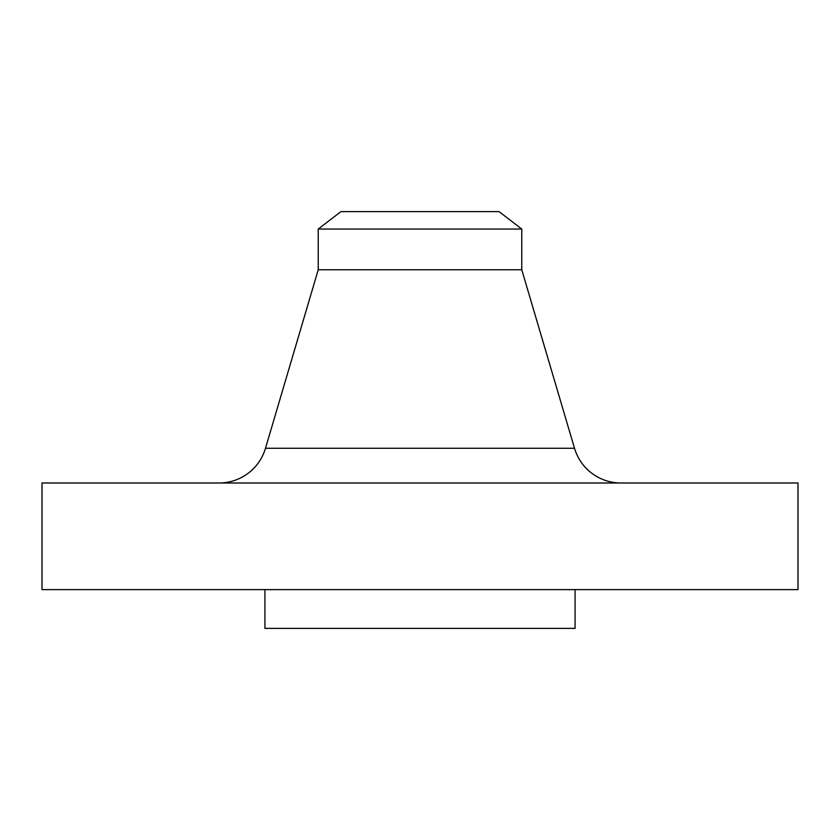 <?xml version="1.0" encoding="UTF-8"?>
<svg xmlns="http://www.w3.org/2000/svg" width="840" height="840" viewBox="0 0 840 840"><rect width="100%" height="100%" fill="white"/><g stroke="black" fill="none" stroke-linecap="round" stroke-linejoin="round"><path stroke-width="1.26" d="M620.981 483A48.458 48.458 0 0 1 574.508 448.266L521.766 269.766L318.234 269.766L265.493 448.266L574.508 448.266M219.02 483A48.458 48.458 0 0 0 265.493 448.266M318.234 229.047L521.766 229.047L499.055 211.617L340.945 211.617L318.234 229.047L318.234 269.766M521.766 229.047L521.766 269.766M798 483L42 483L42 589.617L798 589.617L798 483M264.925 589.617L264.925 628.383L575.075 628.383L575.075 589.617"/></g></svg>
